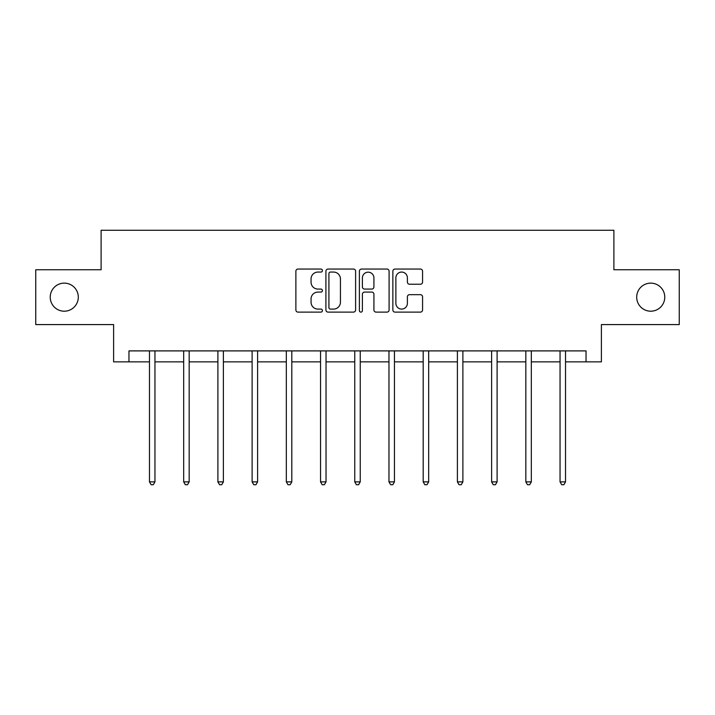 <?xml version="1.0" encoding="UTF-8"?>
<svg xmlns="http://www.w3.org/2000/svg" width="715" height="715" viewBox="0 0 715 715"><rect width="100%" height="100%" fill="white"/><g stroke="black" fill="none" stroke-linecap="round" stroke-linejoin="round"><path stroke-width="1.07" d="M322.411 270.565A1.51 1.51 0 0 0 320.901 269.055L298.03 269.055A2.154 2.154 0 0 0 295.876 271.208L295.876 309.961A2.154 2.154 0 0 0 298.03 312.115L320.901 312.115A1.51 1.51 0 0 0 322.411 310.605A1.51 1.51 0 0 0 320.901 309.094L317.943 309.094A6.891 6.891 0 0 1 311.052 302.213L311.052 298.977A6.891 6.891 0 0 1 317.943 292.086L320.901 292.086A1.51 1.51 0 0 0 322.411 290.585A1.51 1.51 0 0 0 320.901 289.075L317.943 289.075A6.891 6.891 0 0 1 311.052 282.184L311.052 278.957A6.891 6.891 0 0 1 317.943 272.066L320.901 272.066A1.51 1.51 0 0 0 322.411 270.565M636.699 297.163A14.041 14.041 0 0 0 650.739 311.204A14.041 14.041 0 0 0 664.771 297.163A14.041 14.041 0 0 0 650.739 283.131A14.041 14.041 0 0 0 636.699 297.163M50.229 297.163A14.041 14.041 0 0 0 64.261 311.204A14.041 14.041 0 0 0 78.301 297.163A14.041 14.041 0 0 0 64.261 283.131A14.041 14.041 0 0 0 50.229 297.163M420.42 284.23A2.154 2.154 0 0 0 422.565 282.076L422.565 271.208A2.154 2.154 0 0 0 420.42 269.055L395.011 269.055A2.154 2.154 0 0 0 392.857 271.208L392.857 309.961A2.154 2.154 0 0 0 395.011 312.115L420.42 312.115A2.154 2.154 0 0 0 422.565 309.961L422.565 296.823A2.154 2.154 0 0 0 420.42 294.678L409.543 294.678A2.154 2.154 0 0 0 407.389 296.823L407.389 303.339A5.756 5.756 0 0 1 401.633 309.094A5.756 5.756 0 0 1 395.878 303.339L395.878 277.831A5.756 5.756 0 0 1 401.633 272.066A5.756 5.756 0 0 1 407.389 277.831L407.389 282.076A2.154 2.154 0 0 0 409.543 284.23L420.42 284.23M128.959 361.862L128.959 350.895L586.041 350.895L586.041 361.862L601.387 361.862L601.387 324.583L679.25 324.583L679.25 269.752L613.89 269.752L613.89 230.266L101.11 230.266L101.11 269.752L35.75 269.752L35.75 324.583L113.614 324.583L113.614 361.862L149.471 361.862M355.614 271.208A2.154 2.154 0 0 0 353.46 269.055L328.06 269.055A2.154 2.154 0 0 0 325.906 271.208L325.906 309.961A2.154 2.154 0 0 0 328.06 312.115L353.46 312.115A2.154 2.154 0 0 0 355.614 309.961L355.614 271.208M361.54 269.055L386.94 269.055A2.154 2.154 0 0 1 389.094 271.208L389.094 309.961A2.154 2.154 0 0 1 386.94 312.115L376.072 312.115A2.154 2.154 0 0 1 373.918 309.961L373.918 294.24A2.154 2.154 0 0 0 371.764 292.086L364.552 292.086A2.154 2.154 0 0 0 362.398 294.24L362.398 310.605A1.51 1.51 0 0 1 360.887 312.115A1.51 1.51 0 0 1 359.386 310.605L359.386 271.208A2.154 2.154 0 0 1 361.54 269.055M154.949 361.862L183.684 361.862M189.171 361.862L217.896 361.862M223.384 361.862L252.118 361.862M257.597 361.862L286.331 361.862M291.809 361.862L320.543 361.862M326.031 361.862L354.756 361.862M360.244 361.862L388.969 361.862M394.457 361.862L423.191 361.862M428.669 361.862L457.403 361.862M462.882 361.862L491.616 361.862M497.104 361.862L525.829 361.862M531.317 361.862L560.051 361.862M565.529 361.862L586.041 361.862M330.428 272.066A1.51 1.51 0 0 0 328.918 273.577L328.918 307.593A1.51 1.51 0 0 0 330.428 309.094L333.548 309.094A6.891 6.891 0 0 0 340.438 302.213L340.438 278.957A6.891 6.891 0 0 0 333.548 272.066L330.428 272.066M373.918 277.938A5.756 5.756 0 0 0 368.154 272.174A5.756 5.756 0 0 0 362.398 277.938L362.398 286.921A2.154 2.154 0 0 0 364.552 289.075L371.764 289.075A2.154 2.154 0 0 0 373.918 286.921L373.918 277.938M155.244 350.895L155.11 351.217A2.19 2.19 0 0 0 154.949 352.039L154.949 481.883L149.471 481.883L149.471 352.039A2.19 2.19 0 0 0 149.31 351.217L149.185 350.895M154.949 481.883L153.305 484.734L151.115 484.734L149.471 481.883M189.457 350.895L189.323 351.217A2.19 2.19 0 0 0 189.171 352.039L189.171 481.883L183.684 481.883L183.684 352.039A2.19 2.19 0 0 0 183.523 351.217L183.398 350.895M189.171 481.883L187.527 484.734L185.328 484.734L183.684 481.883M223.67 350.895L223.545 351.217A2.19 2.19 0 0 0 223.384 352.039L223.384 481.883L217.896 481.883L217.896 352.039A2.19 2.19 0 0 0 217.744 351.217L217.61 350.895M223.384 481.883L221.739 484.734L219.541 484.734L217.896 481.883M257.883 350.895L257.757 351.217A2.19 2.19 0 0 0 257.597 352.039L257.597 481.883L252.118 481.883L252.118 352.039A2.19 2.19 0 0 0 251.957 351.217L251.823 350.895M257.597 481.883L255.952 484.734L253.762 484.734L252.118 481.883M292.104 350.895L291.97 351.217A2.19 2.19 0 0 0 291.809 352.039L291.809 481.883L286.331 481.883L286.331 352.039A2.19 2.19 0 0 0 286.17 351.217L286.045 350.895M291.809 481.883L290.165 484.734L287.975 484.734L286.331 481.883M326.317 350.895L326.183 351.217A2.19 2.19 0 0 0 326.031 352.039L326.031 481.883L320.543 481.883L320.543 352.039A2.19 2.19 0 0 0 320.383 351.217L320.257 350.895M326.031 481.883L324.378 484.734L322.188 484.734L320.543 481.883M360.53 350.895L360.396 351.217A2.19 2.19 0 0 0 360.244 352.039L360.244 481.883L354.756 481.883L354.756 352.039A2.19 2.19 0 0 0 354.604 351.217L354.47 350.895M360.244 481.883L358.599 484.734L356.401 484.734L354.756 481.883M394.743 350.895L394.617 351.217A2.19 2.19 0 0 0 394.457 352.039L394.457 481.883L388.969 481.883L388.969 352.039A2.19 2.19 0 0 0 388.817 351.217L388.683 350.895M394.457 481.883L392.812 484.734L390.622 484.734L388.969 481.883M428.955 350.895L428.83 351.217A2.19 2.19 0 0 0 428.669 352.039L428.669 481.883L423.191 481.883L423.191 352.039A2.19 2.19 0 0 0 423.03 351.217L422.896 350.895M428.669 481.883L427.025 484.734L424.835 484.734L423.191 481.883M463.177 350.895L463.043 351.217A2.19 2.19 0 0 0 462.882 352.039L462.882 481.883L457.403 481.883L457.403 352.039A2.19 2.19 0 0 0 457.243 351.217L457.117 350.895M462.882 481.883L461.238 484.734L459.048 484.734L457.403 481.883M497.39 350.895L497.256 351.217A2.19 2.19 0 0 0 497.104 352.039L497.104 481.883L491.616 481.883L491.616 352.039A2.19 2.19 0 0 0 491.455 351.217L491.33 350.895M497.104 481.883L495.459 484.734L493.261 484.734L491.616 481.883M531.602 350.895L531.477 351.217A2.19 2.19 0 0 0 531.317 352.039L531.317 481.883L525.829 481.883L525.829 352.039A2.19 2.19 0 0 0 525.677 351.217L525.543 350.895M531.317 481.883L529.672 484.734L527.473 484.734L525.829 481.883M565.815 350.895L565.69 351.217A2.19 2.19 0 0 0 565.529 352.039L565.529 481.883L560.051 481.883L560.051 352.039A2.19 2.19 0 0 0 559.89 351.217L559.756 350.895M565.529 481.883L563.885 484.734L561.695 484.734L560.051 481.883"/></g></svg>
